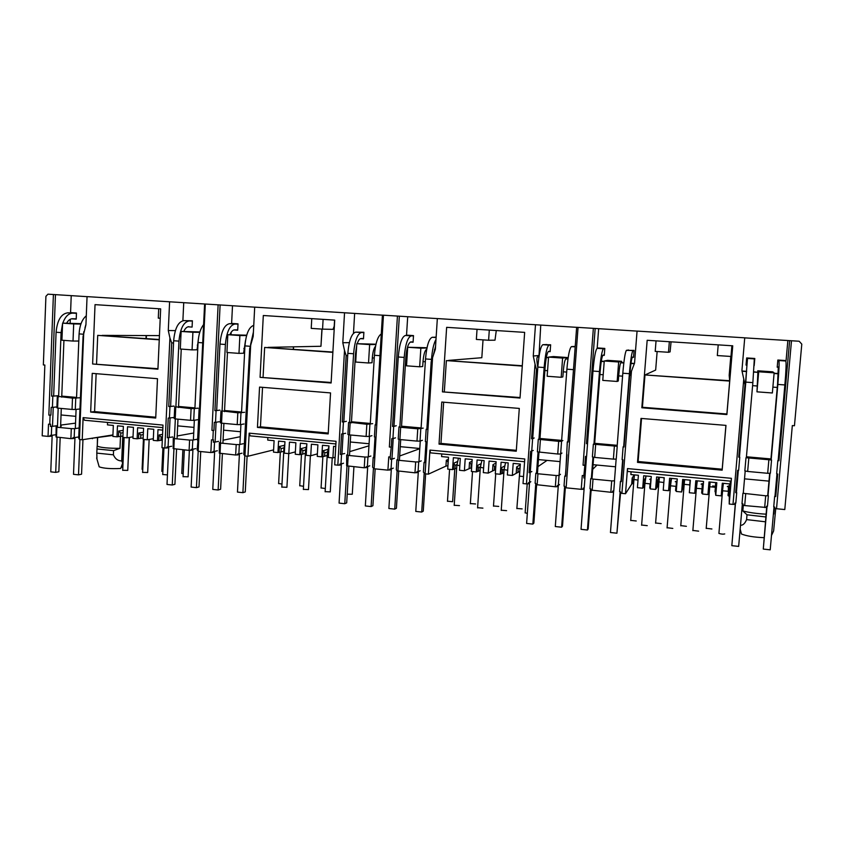 <?xml version="1.0" encoding="UTF-8"?>
<svg xmlns="http://www.w3.org/2000/svg" width="844" height="844" viewBox="0 0 844 844"><rect width="100%" height="100%" fill="white"/><g stroke="black" fill="none" stroke-linecap="round" stroke-linejoin="round"><path stroke-width="1.27" d="M776.522 508.732L784.793 509.554L792.326 425.576L794.457 425.745L801.789 344.13L799.184 341.24L791.493 340.754L776.522 508.732L774.708 508.32L774.813 507.128L773.726 506.885L774.665 496.314L775.752 496.557L775.13 494.563M53.404 294.514L47.95 294.176L45.914 296.328L43.35 364.924L44.848 365.041L42.2 435.81L48.045 436.39L48.509 424.173L49.743 424.289L50.091 415.206L48.846 415.09L53.404 294.514L87.059 296.655M83.756 331.755L79.452 439.502L78.703 438.099L83.071 336.461L85.93 324.782L87.059 296.624L205.303 304.03L198.182 451.297L197.127 449.82L198.002 440.462M214.619 452.152L210.852 452.553L211.475 439.84L212.825 439.977L213.289 430.514L213.922 430.398L211.95 430.387L218.121 304.832L205.303 304.03M218.121 304.832L254.698 307.163M250.752 343.719L244.96 455.939L243.779 454.431L249.708 348.604L253.179 336.461L254.698 307.132L382.416 315.16M373.175 457.511L373.776 457.691L375.021 437.076L374.419 436.928L375.158 424.785L375.759 424.933L382.416 315.128L383.45 315.192L374.124 468.768L372.584 467.186L373.175 457.511L373.797 457.3M391.299 469.538L387.923 470.14L388.746 456.889L390.213 457.026L391.257 447.025L389.358 447.025L397.429 316.067L383.45 315.192M397.429 316.067L437.329 318.599M432.634 356.759L425.102 473.832L423.414 472.218L424.036 462.428L424.701 462.617L426.041 441.76L425.376 441.602L426.167 429.322L426.832 429.469L431.178 361.833L435.367 349.184L437.34 318.568L576.631 327.335M576.642 327.293L578.056 327.388L566.134 487.832L564.763 487.473L564.847 486.344L564.024 486.123L564.773 476.037L565.596 476.238L567.305 441.855L568.128 442.024L576.642 327.293M591.127 490.153L588.173 528.988L587.435 530.011L581.041 529.325L584.154 488.127L583.025 489.288L581.231 489.33L582.276 475.499L583.879 475.647L584.85 465.171L583.046 465.192L593.353 328.348L578.056 327.388M593.353 328.348L637.062 331.112M631.47 371.012L621.901 493.371L620.414 493.001L620.509 491.852L619.612 491.63L620.414 481.407L621.3 481.618L623.009 459.832L622.112 459.642L623.115 446.814L624.011 446.982L629.529 376.287L634.551 363.099L637.062 331.08L744.735 337.822L741.918 370.6L743.775 379.051L732.993 504.406L729.216 504.026L729.459 483.897M744.724 337.864L791.493 340.754M789.636 340.638L778.938 460.75L778.442 459.611L785.5 377.257M778.379 367.298L777.208 367.214L777.841 360.029L786.081 360.578L787.853 340.565M754.177 365.642L754.8 358.478L746.676 357.94L746.054 365.083L746.982 365.146M742.003 371.001L746.655 371.328M753.734 371.814L757.88 372.352L753.713 372.056M757.88 372.352L756.962 391.838L758.703 371.771L757.754 370.79L757.648 372.088M757.754 370.79L772.735 371.835L774.138 372.848L772.365 392.977L756.962 391.838M774.106 373.238L778.326 373.533M725.977 425.387L722.158 470.171L637.505 462.385L640.986 418.413L725.977 425.387M641.83 407.768L647.169 340.29L732.74 345.808L726.895 414.552L641.83 407.768L642.421 407.272L726.884 413.993L726.895 414.552M634.266 474.866L632.167 477.999L631.681 484.139L625.509 493.729L621.901 493.371M625.509 493.729L627.482 468.578L731.421 478.316L729.216 504.026M632.261 357.276L633.517 357.36L634.066 350.387L626.322 350.397M598.649 328.706L597.204 347.918L604.8 348.424L604.272 355.356L602.806 355.261M601.297 361.158L604.22 361.359M617.154 381.456L602.774 380.391L604.251 360.989L607.659 360.335L621.68 361.316L618.663 361.992L617.154 381.456L618.283 381.003L618.684 375.875C619.359 368.058 620.066 363.69 620.804 362.762L621.574 362.572L621.68 361.316M621.574 362.572L623.843 362.73M630.985 363.236L634.414 363.469M587.582 442.815L586.474 443.649L595.168 328.453M548.305 351.515L550.14 351.642L550.636 344.795L543.188 344.679M575.218 346.451L571.641 346.61M540.751 325.077L538.947 356.801M546.363 357.318L548.516 357.466M561.186 377.3L547.155 376.255L548.547 357.096L553.453 356.558L567.126 357.518L562.6 358.078L561.186 377.3L562.874 376.899L563.243 371.824C563.919 364.112 564.794 359.808 565.881 358.911L567.041 358.763L567.126 357.518M567.041 358.763L567.991 358.827M538.567 355.524L533.26 356.02L535.486 324.718M519.292 408.422L516.264 451.223L439.028 444.113L441.771 402.05L519.292 408.422M442.435 391.869L446.645 327.335L524.651 332.378L520.02 398.051L442.435 391.869L520.062 397.535M448.375 459.336L446.328 460.233L445.938 466.12L428.393 474.159L425.102 473.832M428.393 474.159L429.944 450.095L524.778 458.967L523.027 483.559L526.466 483.897L535.033 364.091L533.26 356.02M436.137 337.125L433.215 337.273M407.684 316.743L406.534 335.142L413.497 335.606L413.085 342.242L410.342 342.052M426.958 347.971L420.85 348.171L419.668 366.792L406.534 365.821L407.694 347.253L427.001 347.749M434.512 349.49L435.23 349.543M393.99 426.03L392.534 426.42L399.339 316.194M360.441 338.634L363.49 338.845L363.88 332.283L357.054 332.156M354.638 313.419L353.478 333.264M375.918 344.479L369.63 344.595L368.533 362.994L355.704 362.044L356.79 343.698L375.981 344.204M349.353 342.643L342.801 342.727L344.542 312.755M330.542 392.914L328.189 433.921L257.441 427.412L259.551 387.09L330.542 392.914M260.068 377.331L263.307 315.508L334.72 320.119L331.112 382.997L260.068 377.331L331.143 382.49M273.604 449.894L247.978 456.245L244.96 455.939M247.978 456.245L249.17 433.162L336.049 441.296L334.688 464.854L337.832 465.16L344.51 350.439L342.801 342.727M232.501 305.771L231.615 323.421L238.019 323.853L237.691 330.215L233.893 329.951M231.172 332.283L231.045 334.709M246.585 335.564L239.886 335.532L238.979 353.372L226.93 352.486L227.817 334.688L246.691 335.195M216.686 410.384L214.903 410.638L220.115 304.958M204.596 303.988L199.522 409.087M188.033 326.807L192.094 327.092L192.39 320.794L186.123 320.678M183.728 302.711L182.884 320.699M199.754 332.325L192.907 332.251L192.063 349.891L180.299 349.015L181.122 331.428L199.88 331.935M175.362 330.626L168.283 330.531L169.602 301.793M157.49 378.713L155.718 418.044L90.667 412.062L92.239 373.354L157.49 378.713M92.618 363.986L95.034 304.642L160.655 308.872L157.923 369.187L92.618 363.986L157.944 368.712M112.938 434.913L82.227 439.777L79.452 439.502M82.227 439.777L83.113 417.622L162.998 425.102L161.964 447.7L164.854 447.985L169.918 337.927L168.283 330.531M71.223 295.664L70.569 312.628L76.466 313.029L76.224 319.137L71.54 318.821M70.305 319.254L70.147 323.315M80.887 324.075L73.692 323.927L73.017 341.05L61.928 340.227L62.593 323.147L81.035 323.653M53.657 395.952L51.611 396.131L55.461 294.651M76.234 318.905L71.772 318.779M738.848 456.098L739.418 456.15M746.434 456.773L770.952 458.946M778.938 460.75L777.841 460.55L776.659 473.822L777.757 474.033L775.752 496.557M746.107 364.534L746.645 364.566M732.993 504.406L734.691 504.343L734.797 503.161L735.82 503.129L736.717 492.653L735.694 492.685L737.624 470.351L738.648 470.33L739.777 457.174L738.753 457.184L744.999 384.706L743.775 379.051M722.158 470.171L722.19 469.222L638.127 461.51L637.505 462.385M722.19 469.222L725.914 425.387M641.535 418.455L638.127 461.51M656.041 340.86L655.208 351.399L668.49 352.286L669.345 341.714M726.884 413.993L729.691 381.077L644.985 374.947L642.421 407.272M644.985 374.947L729.659 380.718L729.184 375.285L730.777 356.453M657.138 351.526L655.661 370.062L645.639 374.652M718.212 344.869L717.316 355.556L730.967 356.463L731.885 345.755M627.482 468.578L627.493 471.437L731.126 481.196L731.421 478.316M730.398 481.133L730.155 483.971L722.295 483.222L721.219 495.861L715.744 495.322L715.142 490.005M644.711 486.344L642.706 488.191L637.42 487.674L638.402 475.256L630.858 474.55L631.08 471.775M586.474 443.649L587.551 443.649L586.591 456.382L585.514 456.393L584.85 465.171M594.682 443.322L617.217 445.326M539.97 438.479L561.65 440.399M538.915 357.023L537.491 356.928L538.852 356.79M537.491 356.928C536.584 357.423 536.689 360.916 537.797 367.404M537.66 369.303L536.489 369.503L535.033 364.091M516.328 450.327L440.958 443.406L439.028 444.113M443.649 402.208L440.958 443.406M477.039 329.297L476.364 339.425L488.602 340.248L489.298 330.088M522.278 366.074L446.37 360.588L444.345 391.51M446.37 360.588L522.299 365.737M483.032 339.868L481.818 357.708L448.533 360.409M531.857 471.543L529.093 472.703L530.623 451.361L533.271 450.443M536.489 369.503L531.53 438.764L532.617 438.774L531.72 451.35M530.19 472.693L529.473 482.705L528.376 482.736L528.302 483.855L526.466 483.897M429.944 450.095L430.514 452.869L524.588 461.731M456.688 468.125L452.574 469.612L447.721 469.137L448.512 457.237L441.591 456.583L441.771 453.924M392.534 426.42L393.673 426.431L392.914 438.616L391.774 438.616L391.257 447.025M393.673 426.431L396.247 425.745M401.544 426.209L421.103 427.95M419.668 366.792L422.707 366.507L423.013 361.591C423.635 354.448 424.87 350.323 426.705 349.216M368.533 362.994L372.025 362.751L372.32 357.898C372.763 352.148 373.839 348.255 375.538 346.219M351.505 421.778L370.305 423.445M375.158 424.785L375.78 424.627M347.686 355.556L346.146 355.63L344.51 350.439M328.242 433.056L260.458 426.832L257.441 427.412M262.537 387.333L260.458 426.832M311.774 318.631L311.225 328.379L322.556 329.139L323.104 319.37M332.863 352.37L264.636 347.443L263.075 377.078M264.636 347.443L332.884 352.053M321.923 329.097L320.952 346.272L268.054 347.369M344.668 453.502L340.375 454.462L341.567 434.016L345.66 433.278M346.146 355.63L342.274 421.958L343.424 421.968L342.727 434.016M341.535 454.452L340.976 464.052L339.815 464.063L339.752 465.149L337.832 465.16M249.17 433.162L250.204 435.873L335.891 443.944M283.763 451.34L277.94 452.553L273.477 452.12L274.1 440.695L267.727 440.093L267.864 437.53M214.903 410.638L216.085 410.659L215.515 422.348L214.323 422.338L213.922 430.398M216.085 410.659L219.883 410.11M224.715 410.543L241.563 412.041M238.979 353.372L243.589 353.235L245.509 340.501M192.063 349.891L197.074 349.785L198.382 338.94M178.569 406.449L194.932 407.905M197.58 440.547L199.1 409.15M183.749 331.46C185.226 328.337 186.935 326.755 188.856 326.712L188.613 326.712M173.558 342.896L171.701 342.917L169.918 337.927M155.75 417.221L94.591 411.598L90.667 412.062M96.142 373.67L94.591 411.598M158.714 308.756L158.292 318.146L160.233 318.272M159.252 339.815L97.714 335.363L96.554 363.817M97.714 335.363L159.273 339.51M159.442 335.606L102.187 335.384M172.872 436.949L167.323 437.73L168.23 418.107L173.516 417.527M171.701 342.917L168.758 406.544L169.96 406.555L169.422 418.118M168.515 437.73L168.093 446.94L166.901 446.951L166.848 447.985L164.854 447.985M83.113 417.622L84.527 420.249L162.881 427.634M122.95 436.053L116.999 436.833L112.874 436.432L113.339 425.439L107.462 424.88L107.568 422.422M51.611 396.131L52.834 396.152L52.412 407.388L51.189 407.367L50.893 415.111L48.846 415.09M52.834 396.152L57.645 395.741M61.77 396.11L76.561 397.418M671.064 341.831L670.094 351.885L668.49 352.286M496.283 330.542L494.995 340.185L488.602 340.248M334.572 320.108L334.224 326.248L333.011 329.36L322.556 329.139M767.681 473.294L770.382 473.241L771.553 459.991L745.99 457.722L744.841 470.899L747.657 471.458L767.681 473.294L768.852 460.022M774.708 508.32L774.338 507.022M729.058 496.188L728.077 495.65L728.404 491.799L729.606 489.815M764.653 507.55L765.698 495.797L768.388 495.713L767.46 506.263L766.447 506.294L766.341 507.487L744.693 505.567L742.942 505.166L742.815 503.931M728.077 495.65L728.055 494.246M721.799 489.119L722.548 491.229L722.221 495.08L721.261 495.417M709.487 489.467L709.308 491.039L708.285 491.567L707.947 494.563L702.503 494.025L703.558 481.439L695.794 480.711L694.749 493.265L689.337 492.738L690.371 480.194L682.659 479.455L681.625 491.989L676.244 491.461L677.268 478.949L669.598 478.221L668.575 490.712L663.226 490.195L664.239 477.715L656.611 476.987L655.609 489.446L650.281 488.929L651.283 476.48L643.698 475.763L642.706 488.191M702.535 493.582L701.659 493.075L701.986 489.246L703.063 487.326M696.142 491.176L694.749 493.265M689.611 489.425L690.012 484.509M683.935 487.262L683.577 488.549L682.458 489.066L681.625 491.989M676.276 490.986L675.559 490.533L675.865 486.714L676.772 484.973M670.273 488.792L668.575 490.712M658.689 484.878L655.609 489.446M650.323 488.412L649.753 488.022L650.049 484.224L650.787 482.684M633.717 482.483L631.681 484.139M613.461 491.06L612.607 492.221L610.824 492.274L590.737 490.058L590.821 488.919L589.967 488.697L590.737 478.537L593.026 479.097L592.171 490.417M581.231 489.33L566.134 487.832M558.317 485.69L557.135 486.724L555.331 486.766L535.813 484.604L535.898 483.475L535.107 483.264L535.834 473.231L537.944 473.769L537.132 484.952M529.515 482.958L528.302 483.855M523.533 476.543L519.493 476.153L520.347 464.063L513.194 463.377L512.35 475.457L507.36 474.961L508.204 462.902L501.093 462.227L500.26 474.275L495.301 473.79L496.135 461.763L489.066 461.088L488.243 473.094L483.306 472.619L484.129 460.624L477.092 459.959L476.28 471.933L471.385 471.448L472.186 459.484L465.202 458.83L464.4 470.773L459.516 470.287L460.318 458.366L453.365 457.701L452.574 469.612M519.493 471.49L512.35 475.457M503.868 472.703L500.26 474.275M495.597 469.486L488.243 473.094M480.152 470.403L476.28 471.933M471.638 467.597L464.4 470.773M447.953 465.666L445.938 466.12M418.286 472.176L414.974 472.819L396.88 470.815L396.321 469.528L396.923 459.811L398.6 460.286L397.925 471.131M387.923 470.14L374.124 468.768M367.667 467.217L364.239 467.787L346.641 465.825L346.694 454.958L348.224 455.412L347.591 466.131M341.324 464.633L339.752 465.149M335.121 457.248L332.916 457.923L328.327 457.48L328.991 445.906L322.461 445.284L321.796 456.836L317.238 456.393L317.893 444.851L311.394 444.229L310.75 455.76L306.214 455.317L306.857 443.807L300.39 443.184L299.757 454.684L295.242 454.241L295.875 442.762L289.45 442.151L288.817 453.618L284.333 453.175L284.956 441.728L278.562 441.117L277.94 452.553M327.208 455.56L321.796 456.836M317.386 453.872L310.75 455.76M305.37 453.439L299.757 454.684M295.379 451.878L288.817 453.618M239.379 454.589L235.666 455.022L219.303 453.186L219.387 442.646L220.548 443.068L220.031 453.46M210.852 452.553L198.182 451.297L196.441 487.642L191.134 487.062L192.949 449.219M192.917 450.01L189.109 450.39L173.178 448.607L173.263 438.194L174.297 438.595L173.822 448.881M168.705 447.615L166.848 447.985M162.312 440.114L157.469 440.79L153.26 440.378L153.766 429.279L147.763 428.71L147.267 439.787L143.09 439.386L143.585 428.309L137.614 427.739L137.129 438.796L132.972 438.395L133.447 427.349L127.518 426.779L127.033 437.814L122.897 437.414L123.372 426.389L117.464 425.83L116.999 436.833M153.334 438.722L147.267 439.787M143.153 437.962L137.129 438.796M133.035 436.812L127.033 437.814M74.937 438.352L70.896 438.658L56.042 436.981L56.158 426.874L56.875 427.233L56.495 437.224M52.128 436.095L48.045 436.39M712.621 485.996L715.459 486.271L715.343 487.811L716.472 486.06L716.683 482.684M645.607 477.746L644.616 479.466L645.069 481.882M658.964 477.208L657.423 480.415L656.927 486.587M671.223 478.907L670.062 481.903L670.621 484.509M683.946 479.582L682.458 489.066M696.543 480.774L695.804 484.361L696.469 487.157M709.203 481.977L708.285 491.567M728.393 490.248L729.554 487.6L728.583 487.505M728.404 491.799L728.383 490.427M632.167 477.999L633.274 479.93L632.979 483.644M634.329 475.816L633.675 475.752L634.076 478.031M634.013 478.801L633.274 479.93M584.66 465.339L583.046 465.192M595.653 444.63L594.682 457.416L592.382 456.921L593.353 444.166L617.228 446.286L616.236 459.104L613.388 459.125L614.379 446.286M531.53 438.764L532.733 438.142M534.168 437.962L532.617 438.774M562.895 440.505L561.566 441.349L558.665 441.338L538.282 439.27L537.375 451.867L557.736 454.019L558.665 441.338M426.853 429.111L426.167 429.322M424.732 462.143L424.036 462.428M530.834 481.702L529.473 482.705M478.453 471.321L478.706 467.66L477.345 465.55L480.774 463.789L480.647 464.727M504.543 465.962L504.332 467.259M520.168 464.801L516.665 466.954L516.243 472.935M446.328 460.233L448.08 462.143L447.847 465.709M395.498 437.836L392.914 438.616M390.825 447.162L389.358 447.025M399.877 426.653L398.969 426.906L400.657 427.296L417.769 428.815L423.182 428.13M342.274 421.958L343.835 421.61M346.367 421.325L343.424 421.968M372.658 423.656L366.845 424.289L349.574 422.211M320.952 346.272L322.049 329.097M343.529 463.219L340.976 464.052M219.303 421.726L215.515 422.348M213.289 430.514L211.95 430.387M222.077 410.922L237.818 412.822L244.602 412.305M168.758 406.544L170.625 406.312M174.054 406.059L169.96 406.555M198.213 408.19L191.092 408.665L175.9 406.829M171.648 446.254L168.093 446.94M56.917 406.924L52.412 407.388M50.091 415.206L50.893 415.111M73.017 341.05L78.798 341.029M58.626 396.437L72.489 398.125L80.423 397.756M112.917 435.43L90.371 438.49M740.494 525.316C742.963 525.369 744.999 523.47 746.592 519.598L747.003 514.798L742.836 510.926L743.321 505.25M742.836 510.926C749.092 512.603 756.836 513.679 766.067 514.165M774.433 507.349L773.832 514.038M774.138 372.848L758.703 371.771M748.807 458.239L747.657 471.458M92.429 438.163L92.407 438.69M52.507 426.167L50.461 426.431L51.684 426.442L51.347 435.388L50.123 435.388L50.081 436.39M50.461 426.431L50.545 424.194L49.743 424.289M70.896 438.658L71.286 428.625L56.875 427.233M71.286 428.625L74.546 428.647L74.188 437.656L72.964 437.646L72.932 438.658M118.445 436.601L118.688 431.052L120.776 433.077L120.629 436.432M120.776 433.077L123.097 432.708M138.543 438.553L138.785 432.993L140.843 435.008L140.684 438.384M140.843 435.008L143.301 434.607M158.841 440.536L159.094 434.945L161.109 436.97L160.951 440.368M161.109 436.97L162.459 436.728M189.109 450.39L189.594 440.072L174.297 438.595M189.594 440.072L192.78 440.083L192.337 449.346L191.145 449.346L191.092 450.39M215.125 441.813L213.342 442.182L214.534 442.182L214.07 451.498L212.888 451.498L212.836 452.542M213.342 442.182L213.458 439.851L212.825 439.977M235.666 455.022L236.204 444.577L220.548 443.068M236.204 444.577L239.348 444.577L238.873 453.945L237.691 453.956L237.639 455.011M279.058 452.268L279.364 446.508L281.147 448.575L280.957 452.067M281.147 448.575L283.953 447.869M300.823 454.399L301.139 448.607L302.88 450.675L302.679 454.177M302.88 450.675L305.57 449.957M322.809 456.541L323.147 450.717L324.834 452.795L324.634 456.319M324.834 452.795L327.419 452.057M332.916 457.923L333.58 446.339L335.743 446.539M364.239 467.787L364.882 457.026L348.224 455.412M364.882 457.026L367.942 457.005L367.362 466.669L366.212 466.679L366.148 467.766M391.964 458.777L390.498 459.305L391.637 459.294L391.036 469.011L389.896 469.021L389.833 470.119M390.498 459.305L390.213 457.026M414.974 472.819L415.67 461.942L398.6 460.286M415.67 461.942L418.687 461.911L418.065 471.68L416.936 471.701L416.862 472.798M453.281 469.275L453.682 463.272L455.095 465.382L454.853 469.021M455.095 465.382L456.931 464.517M472.07 461.204L469.517 462.449L469.116 468.367M469.517 462.449L471.205 464.369L470.963 467.945M471.205 464.369L471.88 464.031M476.934 471.585L477.345 465.55M478.706 467.66L480.394 466.774M496.05 463.008L492.97 464.685L492.558 470.635M492.97 464.685L494.563 466.605L494.32 470.213M494.563 466.605L495.85 465.899M500.851 473.917L501.273 467.85L502.581 469.971L502.317 473.642M502.581 469.971L504.121 469.053M516.665 466.954L518.184 468.874L517.931 472.503M518.184 468.874L519.756 467.892M555.331 486.766L556.154 475.531L537.944 473.769M556.154 475.531L559.055 475.478L558.306 485.564L557.219 485.585L557.135 486.724M585.008 476.892L583.879 477.999L584.955 477.978L584.196 488.127L583.12 488.148L583.025 489.288M583.879 477.999L583.879 475.647M610.824 492.274L611.7 480.901L593.026 479.097M611.7 480.901L614.548 480.848L613.757 491.05L612.691 491.081L612.607 492.221M642.928 487.779L643.434 481.523L644.394 483.675L644.099 487.463M644.394 483.675L645.016 482.578M657.423 480.415L658.436 482.346L658.13 486.081M658.436 482.346L658.985 481.175M668.733 490.301L669.239 484.013L670.147 486.165L669.841 489.974M670.147 486.165L670.579 485.015M676.255 485.258L675.865 486.714M682.975 482.863L683.883 484.794L683.577 488.549M683.883 484.794L684.241 483.538M689.843 483.812L689.537 485.332M694.834 492.843L695.361 486.524L696.194 488.687L695.878 492.516M696.194 488.687L696.458 487.378M702.176 487.758L701.986 489.246M707.947 494.563L709.002 481.956L716.82 482.705L715.744 495.322M708.812 485.332L709.625 487.262L709.308 491.039M709.625 487.262L709.087 482.926L710.057 483.021M715.343 487.811L715.026 491.598M716.472 486.06L715.934 492.316M722.548 491.229L722.622 489.731M765.698 495.797L742.91 493.255L742.003 503.741L743.047 503.984L742.942 505.166M745.706 493.867L744.693 505.567M715.459 486.271L716.619 483.644L715.638 483.549M702.219 487.758L703.2 485.669M696.733 484.456L695.804 484.361L695.361 486.524M684.526 480.584L683.672 480.51L684.273 483.148M676.35 485.268L676.825 484.287M670.885 481.977L670.062 481.903L669.239 484.013M659.291 478.189L658.531 478.115L659.037 480.574M645.333 479.54L644.616 479.466L643.434 481.523M721.936 487.389L722.58 489.72M618.663 361.992L604.251 360.989M613.388 459.125L594.682 457.416M562.6 358.078L548.547 357.096M557.736 454.019L560.638 454.009L566.894 369.176C568.096 355.556 569.616 348.044 571.451 346.62L574.88 346.42M560.479 474.296L559.055 475.478L560.648 453.998L561.967 453.07M540.403 439.713L539.495 452.342M520.136 464.96L519.925 466.268M504.522 466.057L501.273 467.85M457.342 461.584L453.682 463.272M420.85 348.171L407.694 347.253M420.797 428.836L420.017 441.106L416.989 441.106L417.769 428.815M422.401 440.304L420.017 441.106M400.657 427.296L399.898 439.534L398.21 439.112L398.969 426.906M416.989 441.106L399.898 439.534M348.604 422.433L347.897 434.491L349.437 434.903L366.117 436.432L366.845 424.289M369.63 344.595L356.79 343.698M366.117 436.432L369.176 436.443L369.915 424.321M369.176 436.443L371.93 435.683M350.144 422.802L349.437 434.903M327.841 449.409L323.147 450.717M305.992 447.341L301.139 448.607M284.386 445.294L279.364 446.508M239.886 335.532L227.817 334.688M240.973 412.864L240.371 424.627L237.217 424.595L237.818 412.822M244 423.983L240.371 424.627M222.13 411.429L221.539 423.161L220.368 422.791L220.959 411.091M237.217 424.595L221.539 423.161M174.719 406.977L174.18 418.561L175.214 418.909L190.544 420.312L191.092 408.665M192.907 332.251L181.122 331.428M190.544 420.312L193.719 420.354L194.278 408.718M193.719 420.354L197.654 419.742M175.763 407.304L175.214 418.909M113.201 335.427L113.17 336.176M162.765 430.134L157.976 429.67L157.469 440.79M162.575 434.343L159.094 434.945M143.406 432.244L138.785 432.993M123.203 430.366L118.688 431.052M73.692 323.927L62.593 323.147M75.749 398.189L75.306 409.488L72.046 409.435L72.489 398.125M79.864 408.981L75.306 409.488M58.046 396.838L57.614 408.116L56.886 407.8L57.318 396.553M72.046 409.435L57.614 408.116M97.471 437.888L97.282 446.17C100.89 447.658 108.454 448.375 119.985 448.322L120.492 436.443M747.003 514.798L765.814 516.961M55.525 434.787L51.347 435.388M56.801 425.766L51.684 426.442M56.158 426.874L57.466 426.695M60.61 426.283L61.243 426.199L60.61 426.136M75.538 423.139L60.652 425.091M74.546 428.647L79.41 427.971M74.188 437.656L78.239 437.034M174.444 437.983L173.263 438.194M196.968 439.27L192.78 440.083M167.323 437.73L169.18 437.403M177.187 435.968L193.73 433.014M195.755 448.628L192.337 449.346M217.372 450.759L214.07 451.498M218.575 441.359L214.534 442.182M219.387 442.646L220.506 442.414M240.297 436.696L223.069 440.199M239.348 444.577L243.22 443.733M238.873 453.945L242.028 453.196M347.665 454.652L346.694 454.958M370.875 456.034L367.942 457.005M340.375 454.462L341.936 453.988M349.711 451.635L368.955 445.822M369.756 465.804L367.362 466.669M393.283 468.125L391.036 469.011M394.391 458.292L391.637 459.294M396.923 459.811L397.83 459.474M419.784 448.702L399.687 455.982M418.687 461.911L421.24 460.887M418.065 471.68L420.143 470.773M529.093 472.703L530.317 471.87M537.944 466.648L547.07 460.391M559.477 484.53L558.306 485.564L555.299 526.529L561.619 527.215L564.647 486.292M597.003 465.055L592.71 469.296M97.144 446.022L96.976 448.966L113.581 450.643L119.985 448.322M746.592 519.598L765.392 521.792M736.949 478.137L737.519 478.189M744.524 478.843L768.989 481.133M776.258 481.808L777.176 473.917M96.976 448.966L96.807 453.112L113.402 454.81L113.581 450.643M771.49 535.518L773.631 530.939L775.752 508.552M740.167 529.061L741.465 534.02C746.613 536.045 754.114 537.259 763.989 537.67M61.042 414.963L75.812 416.345M177.662 425.861L193.993 427.391M223.576 430.155L240.551 431.738M350.281 441.992L369.081 443.754M400.267 446.666L419.795 448.491M538.451 459.59L560.089 461.605M593.058 464.685L615.55 466.795M96.807 453.112L96.944 459.062M99.022 466.268L99.191 466.848C103.538 468.399 110.701 468.947 120.703 468.473L122.654 463.113L121.705 460.908C117.886 460.877 115.122 458.841 113.402 454.81M129.448 437.414L128.204 460.244M121.23 467.017L122.834 467.365M122.654 463.113L123.825 437.572M121.705 460.908L122.77 436.084M706.217 528.291L711.903 528.988M692.861 530.433L698.621 531.15M680.77 525.622L686.394 526.308M672.795 528.418L667.098 527.722M655.609 522.985L661.179 523.618M641.63 525.031L647.264 525.664M630.721 520.379L636.239 520.98M718.919 533.186L718.909 533.419C721.24 534.157 723.181 534.326 724.743 533.925M746.349 457.786L752.859 382.627L754.325 358.89L753.671 358.405M735.493 503.14L731.832 545.667L738.658 546.406L742.351 503.826M743.269 493.329L745.199 470.973M754.325 358.89L747.52 358.436L739.46 457.174M738.321 470.34L736.401 492.664M731.832 545.667L735.367 503.151M736.263 492.664L738.194 470.34M739.323 457.174L745.822 381.878L746.951 364.967L746.159 363.943M770.857 460.001L777.556 384.168L778.295 367.119L777.271 366.539M767.069 506.273L763.282 549.075L766.763 506.284M767.692 495.734L769.686 473.252M777.83 360.093L778.885 360.536C779.381 362.192 779.044 370.157 777.851 384.431L771.163 460.001M769.992 473.252L768.008 495.723M784.392 360.462L785.785 361L778.885 360.536M774.032 506.949L770.213 549.824L763.282 549.075M774.971 496.388L776.965 473.885M778.147 460.613L784.878 384.938C786.07 370.643 786.376 362.656 785.785 361M604.304 354.923L603.027 355.102C601.951 356.189 601.002 361.612 600.158 371.349L594.598 444.419M593.627 457.184L591.982 478.843M593.944 444.282L599.472 371.539C600.664 357.814 602.015 350.228 603.513 348.772L604.789 348.656M587.435 530.011L590.557 488.845M591.327 478.685L592.973 457.047M603.513 348.772L597.141 348.34C595.569 349.785 594.187 357.371 592.994 371.065L587.519 443.649M586.548 456.382L584.924 477.989M597.141 348.34L600 348.108M628.696 350.028L626.47 350.313C625.225 351.79 624.011 359.428 622.809 373.217L617.143 446.286M616.152 459.104L614.464 480.848M613.672 491.05L610.455 532.511L616.922 533.208L620.161 491.767M634.044 350.587L626.47 350.313M629.719 375.759L629.898 373.502C630.742 363.69 631.586 358.236 632.43 357.118L633.559 356.885M620.562 493.044L616.922 533.208M620.962 481.544L622.661 459.758M623.663 446.919L629.381 373.692C630.573 359.882 631.755 352.233 632.926 350.745M398.727 471.216L396.416 508.257L394.728 509.132L397.113 470.889M413.106 341.904L410.859 341.925C408.359 342.875 406.681 348.002 405.848 357.318L401.47 427.37M400.7 439.608L399.412 460.37M399.845 427.106L404.192 357.413C405.373 344.299 407.726 337.115 411.239 335.87L413.486 335.88M397.788 460.054L399.085 439.323M411.239 335.87L405.405 335.469C401.839 336.724 399.455 343.898 398.273 356.991L393.979 426.347M393.22 438.532L391.943 459.189M391.342 468.884L388.884 508.499L394.728 509.132M405.405 335.469L412.241 335.522M436.126 337.283L432.244 337.273C428.942 338.549 426.705 345.776 425.513 358.953L421.05 428.763M420.27 441.022L418.951 461.805M418.329 471.564L415.776 511.411L421.694 512.055L424.173 473.558M433.573 354.142L435.546 346.367M425.65 473.885L423.255 511.158L421.694 512.055M431.4 361.042L431.506 359.386C432.212 350.102 433.711 343.445 435.989 339.415M222.394 453.703L220.611 489.246L218.132 489.995L219.957 453.439M227.458 352.518L224.493 411.64M223.913 423.382L222.911 443.3M237.713 329.898L234.653 329.856C232.87 329.898 231.288 331.523 229.895 334.699M222.056 411.408L225.39 344.489C226.572 331.935 229.758 325.119 234.948 324.033L237.997 324.117M220.474 443.037L221.466 423.139M234.948 324.033L229.589 323.674C224.356 324.75 221.149 331.555 219.968 344.088L216.676 410.574M216.096 422.253L215.114 442.066M214.65 451.361L212.772 489.414L218.132 489.995M229.589 323.674L238.008 323.917M253.759 325.351C248.969 327.008 246.026 333.855 244.95 345.903L241.521 412.779M240.92 424.532L239.896 444.461M239.422 453.819L237.459 492.084L242.893 492.674L244.792 455.876M247.113 456.15L245.266 491.915L242.893 492.674M250.562 344.637L253.411 332.103M60.167 437.593L58.848 471.764L55.715 472.387L57.065 437.276M63.933 340.375L61.728 397.165M61.295 408.454L60.557 427.591M76.234 318.842L72.51 318.737C70.252 318.747 68.28 320.245 66.592 323.241M62.783 323.157C65.231 316.595 68.543 313.261 72.721 313.145L76.456 313.293M58.616 396.891L61.084 332.61L62.561 323.832M57.445 427.286L58.183 408.169M72.721 313.145L67.784 312.818C61.158 313.746 57.255 320.214 56.084 332.241L53.657 396.089M53.225 407.304L52.497 426.336M52.159 435.272L50.767 471.849L55.715 472.387M67.784 312.818L76.456 313.145M86.288 315.793C82.047 319.359 79.652 325.394 79.083 333.907L76.54 398.115M76.087 409.403L75.327 428.541M74.968 437.53L73.512 474.317L78.513 474.856L79.927 439.555M82.955 439.661L81.562 474.212L78.513 474.856M84.97 327.852L85.94 324.423M536.626 484.825L533.862 523.122L532.849 524.103L535.782 483.443M550.172 351.252L548.6 351.368C547.112 352.423 545.952 357.75 545.108 367.372L539.896 439.608M538.978 452.236L537.438 473.642M538.957 439.418L544.137 367.53C545.329 353.984 546.975 346.515 549.054 345.112L550.615 345.048M536.51 473.4L538.05 452.025M549.054 345.112L542.84 344.7C540.688 346.093 539.021 353.552 537.828 367.077L532.691 438.743M531.783 451.318L530.254 472.64M529.536 482.662L526.614 523.428L532.849 524.103M542.84 344.7L546.87 344.542M565.343 487.632L562.484 526.213L561.619 527.215M565.396 476.185L566.989 454.673M567.938 441.982L574.12 361.316M348.857 466.257L346.694 502.887L344.774 503.72L347 465.941M356.674 345.65L355.493 353.678L351.41 422.918M350.693 435.019L349.49 455.538M363.511 338.507L361.021 338.518C359.639 338.602 358.373 340.322 357.234 343.687M349.543 422.654L353.594 353.752C354.786 340.807 357.381 333.728 361.38 332.515L363.859 332.557M347.633 455.232L348.836 434.744M361.38 332.515L355.683 332.135C351.632 333.338 349.005 340.406 347.823 353.341L343.814 421.884M343.118 433.921L341.925 454.336M341.356 463.926L339.077 503.098L344.774 503.72M355.683 332.135L363.49 332.262M381.277 333.992C377.743 336.144 375.453 343.234 374.409 355.261L370.252 424.237M369.524 436.348L368.29 456.889M367.71 466.542L365.336 505.946L371.107 506.569L373.417 468.547M375.147 468.874L372.911 505.714L371.107 506.569M176.565 449.145L174.919 484.308L172.25 485.015L173.938 448.892M181.249 349.089L178.517 407.546M177.968 419.162L177.05 438.859M175.868 407.314L178.96 341.124C180.141 328.717 183.528 321.997 189.13 320.963L192.379 321.058M174.413 438.606L175.33 418.919M189.13 320.963L183.887 320.604C178.242 321.638 174.835 328.348 173.653 340.744L170.615 406.481M170.077 418.023L169.169 437.614M168.747 446.814L167.006 484.456L172.25 485.015M183.887 320.604L192.39 320.878M203.594 324.623C200.429 328.611 198.593 334.572 198.066 342.506L194.901 408.633M194.342 420.259L193.392 439.956M200.724 451.551L199.015 486.914L196.441 487.642M516.876 508.447L522.151 508.9M501.252 510.219L506.59 510.652M493.487 505.999L498.73 506.421M477.598 507.719L482.905 508.13M470.361 503.583L475.552 503.963M454.22 505.25L459.474 505.63M447.478 501.178L452.616 501.716L454.789 469.021M525.147 512.741L527.331 513.458M325.14 491.63L330.268 491.904L332.23 457.859M321.079 487.937L325.32 488.528M303.365 489.341L308.482 489.594L310.381 455.728M299.747 485.701L303.534 486.302M281.822 487.062L286.918 487.304L288.764 453.608M278.625 483.496L281.98 484.076M347.211 494.173L352.286 494.246L353.921 466.764M181.776 473.347L183.19 473.779M162.734 474.486L167.45 474.898M161.837 471.258L162.871 471.638M142.625 472.366L147.679 472.524L149.156 439.46M142.098 469.18L142.752 469.507M122.707 470.266L127.76 470.403L129.195 437.456M183.053 476.638L188.117 476.818L189.373 450.39M778.316 373.786L774.085 373.481M772.882 387.122L777.271 387.449M757.089 385.972L752.605 385.645M745.537 385.128L744.967 385.086M746.634 371.56L742.055 371.244M620.804 362.762L623.811 362.973M630.953 363.469L634.319 363.701M601.266 361.39L604.198 361.591M603.196 374.747L599.915 374.504M622.587 376.16L618.684 375.875M567.959 359.059L565.881 358.911M563.243 371.824L566.683 372.077M547.566 370.685L544.876 370.484M548.505 357.698L546.321 357.539M434.449 349.711L435.156 349.764M406.871 360.42L405.658 360.325M425.334 361.77L423.013 361.591M372.32 357.898L374.24 358.035M356.02 356.706L355.313 356.653M244.813 348.593L243.832 348.519M197.296 345.122L197.939 345.175M721.989 486.872L722.875 486.956M702.377 484.994L703.252 485.078M293.417 346.842L293.29 349.194M146.107 335.553L145.98 338.549M715.395 487.157L715.659 482.589M709.688 486.735L715.385 487.294M697.028 482.124L697.049 480.827M697.302 480.848L696.384 488.275L702.05 488.834M684.642 479.645L684.178 484.319L689.654 484.867M671.254 479.497L671.307 478.379M671.529 478.4L670.516 485.785L675.991 486.355M659.417 477.25L658.932 481.903L663.848 482.494M645.776 476.881L645.86 475.963M646.04 475.984L644.953 483.327L650.207 483.897M634.466 474.887L633.949 479.519L638.022 480.099M723.108 484.772L723.076 483.296M722.559 490.807L728.393 491.282M752.859 382.627L745.927 382.121M784.878 384.938L777.851 384.431M599.472 371.539L592.994 371.065M629.381 373.692L622.809 373.217M404.192 357.413L398.273 356.991M436.116 337.537L432.244 337.273M431.506 359.386L425.513 358.953M225.39 344.489L219.968 344.088M250.204 346.283L244.95 345.903M61.084 332.61L56.084 332.241M83.398 334.213L79.083 333.907M544.137 367.53L537.828 367.077M575.186 346.863L571.451 346.62M573.298 369.64L566.894 369.176M353.594 353.752L347.823 353.341M379.958 355.662L374.409 355.261M178.96 341.124L173.653 340.744M202.718 342.843L198.066 342.506M504.079 469.602L507.687 470.277M480.352 467.323L483.623 467.966M456.889 465.065L459.832 465.677M327.377 452.606L328.59 453.017M305.539 450.506L306.467 450.865M283.922 448.428L284.576 448.734M293.575 346.842L293.448 349.205M146.434 335.564L146.307 338.571M97.282 446.17L97.63 437.857M99.191 466.848L96.638 457.976M706.196 528.502L710.152 482.072M702.113 488.412L702.24 483.623L701.121 484.15M696.384 488.275L692.85 530.665M689.801 484.266L690.086 480.162M684.178 484.319L680.76 525.833M676.213 485.69L676.361 481.228L675.242 481.724M670.516 485.785L667.076 527.943M664.154 477.704L663.563 477.957M658.932 481.903L655.598 523.196M650.597 483.074L650.777 478.864L649.68 479.318M644.953 483.327L641.609 525.253M633.949 479.519L630.711 520.579M728.319 491.187L728.414 486.028L727.296 486.598M722.169 495.101L718.909 533.419M722.569 490.448L723.371 483.327M516.855 508.637L520.315 464.052M501.231 510.42L504.068 469.76L505.545 462.649M495.723 473.832L493.476 506.189M477.588 507.919L480.341 467.471L481.871 460.413M472.524 471.564L470.351 503.762M454.199 505.44L456.878 465.213L458.461 458.186M449.578 469.317L447.468 501.357M527.215 483.886L525.137 512.941M325.13 491.799L327.366 452.732L328.97 446.349M322.872 456.53L321.068 488.096M303.355 489.499L305.528 450.633L306.794 444.988M301.487 454.315L299.736 485.859M281.812 487.22L283.911 448.554L284.85 443.775M280.324 452.131L278.615 483.633M182.884 449.778L181.766 473.473M163.958 447.9L162.734 474.623M162.913 447.795L161.837 471.374M144.092 439.481L142.615 472.492M143.427 439.418L142.098 469.306M124.121 437.53L122.707 470.382M123.825 437.498L122.549 467.249M184.319 449.915L183.053 476.765"/></g></svg>
